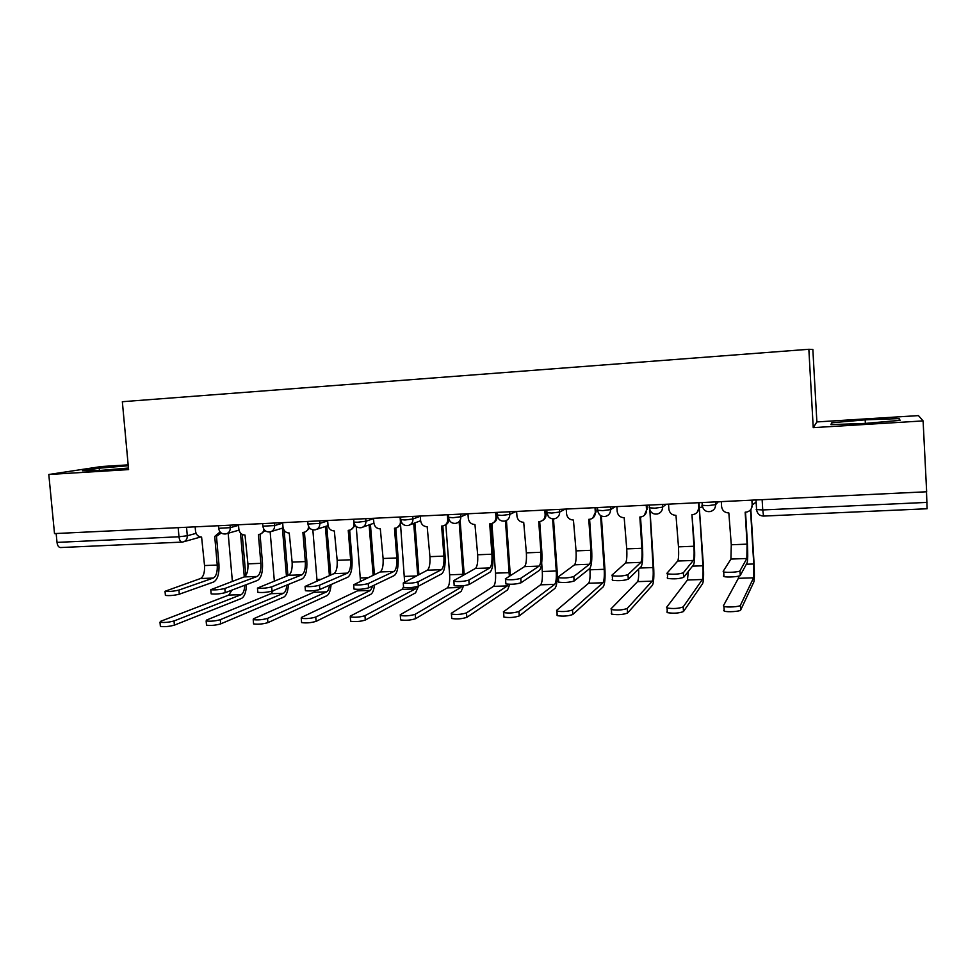 <?xml version="1.0" encoding="UTF-8"?>
<svg xmlns="http://www.w3.org/2000/svg" width="976" height="976" viewBox="0 0 976 976"><rect width="100%" height="100%" fill="white"/><g stroke="black" fill="none" stroke-linecap="round" stroke-linejoin="round"><path stroke-width="1.46" d="M128.173 464.869L101.309 466.54L48.8 474.495L54.51 533.591L926.651 491.77L923.101 420.912L918.453 415.605L816.875 421.937L812.849 349.445L808.848 349.286L813.228 427.647L923.101 420.912M48.8 474.495L128.6 469.602L122.342 401.709L808.848 349.286M60.78 547.499L60.512 547.548C58.658 547.414 57.486 545.694 57.011 542.388L178.986 536.776L187.294 535.763L196.078 533.36M56.157 533.518L57.011 542.388M926.505 491.77L927.102 508.752L763.549 516.072L762.732 509.948L927.041 502.396M816.875 421.937L813.228 427.647M830.918 424.609L865.334 423.413L900.116 420.339L899.152 418.594L865.175 419.839L831.698 422.779L830.918 424.609M128.246 465.735L99.247 468.187L82.472 470.761L99.259 470.517L128.466 468.029M831.796 424.572L831.698 422.779M865.358 423.413L865.175 419.839M899.238 420.424L899.152 418.594M99.454 470.505L99.247 468.187M745.53 512.193L747.409 543.571C747.945 553.941 747.836 560.37 747.091 562.884L740.272 575.437C740.003 576.706 726.644 577.597 723.972 576.535L723.448 576.011M746.835 558.492L730.926 559.077L723.167 571.375L723.68 571.887C726.351 572.924 739.723 572.034 739.991 570.789L746.835 558.492L747.067 544.144L745.164 512.205L746.921 512.01C750.373 510.96 752.118 508.667 752.179 505.117L751.154 509.057M752.24 500.139L752.508 504.665M721.288 501.615L721.593 506.556C722.252 510.607 724.668 512.729 728.84 512.949L731.28 544.767L730.926 559.077M751.886 500.151L752.179 505.117M750.849 509.484L754.058 563.372C754.558 573.278 754.485 579.488 753.826 582.013L740.686 610C740.43 611.488 726.974 612.367 724.229 611.086L723.692 610.464M738.747 576.121L738.368 578.317L723.399 605.779L723.948 606.401C726.681 607.645 740.15 606.767 740.406 605.315L753.582 577.816L753.753 563.982L750.532 509.875M752.325 504.909L755.985 502.189M693.289 560.456L677.71 561.029L666.913 573.302L667.377 573.851C673.696 574.583 679.028 574.217 683.371 572.741L693.289 560.456C694.107 558.614 694.326 553.88 693.936 546.243L691.96 514.633L694.424 545.669C694.949 555.93 694.656 562.298 693.558 564.799L683.664 577.341C679.32 578.841 673.989 579.207 667.669 578.439L667.206 577.89M699.011 502.689L699.292 507.166L697.084 512.473M668.548 504.153L668.853 509.033C669.512 513.034 671.891 515.145 675.978 515.365L678.479 546.853C678.857 554.466 678.613 559.199 677.71 561.029M692.46 514.608L693.582 514.462C697.023 513.461 698.755 511.18 698.804 507.63L699.292 507.166M698.499 502.713L698.804 507.63M640.512 516.987L642.525 547.731C643.038 557.882 642.574 564.189 641.122 566.678L628.288 579.183C623.835 580.659 618.601 581.037 612.586 580.317L612.196 579.732M640.842 562.371L625.579 562.932L611.891 575.193L612.281 575.767C618.296 576.462 623.53 576.084 627.995 574.632L640.842 562.371C641.915 560.553 642.269 555.856 641.891 548.292L639.841 517.012L641.354 516.865C644.77 515.889 646.49 513.632 646.539 510.082L644.282 515.438M646.868 505.19L647.161 509.618M616.869 506.629L617.186 511.461C617.845 515.426 620.175 517.512 624.189 517.731L626.738 548.89C627.117 556.43 626.738 561.115 625.579 562.932M646.222 505.214L646.539 510.082M688.3 571.46L687.458 580L666.571 607.353L667.047 608.011C673.44 608.939 678.82 608.573 683.2 606.889L702.366 579.5C703.098 577.658 703.281 573.083 702.915 565.787L699.304 507.605L703.354 565.189C703.855 574.986 703.611 581.147 702.622 583.648L683.493 611.537C679.125 613.233 673.745 613.611 667.34 612.647L666.864 611.976M699.78 507.569L702.488 506.837M649.979 510.216L653.652 566.958C654.14 576.67 653.737 582.77 652.432 585.258L627.544 613.026C623.066 614.697 617.784 615.075 611.696 614.16L611.281 613.465M638.621 569.118C638.877 575.84 638.524 580.012 637.548 581.635L610.976 608.89L611.391 609.573C617.479 610.464 622.761 610.085 627.239 608.438L652.163 581.159C653.139 579.317 653.444 574.791 653.078 567.556L649.857 509.911M589.602 519.305L591.663 549.744C592.164 559.785 591.529 566.043 589.76 568.52L574.108 581.001C569.557 582.44 564.409 582.831 558.675 582.147L558.357 581.525M589.467 564.262L574.522 564.811L558.04 577.036L558.357 577.646C564.091 578.304 569.24 577.926 573.803 576.499L589.467 564.262C590.785 562.444 591.261 557.796 590.895 550.305L588.784 519.342L590.199 519.22C593.579 518.28 595.287 516.036 595.323 512.485L592.7 518.134M595.787 507.642L596.08 512.022M566.226 509.057L566.556 513.84C567.215 517.768 569.508 519.83 573.437 520.049L576.047 550.891C576.413 558.357 575.913 562.993 574.522 564.811M594.994 507.679L595.323 512.485M539.691 521.574L541.826 551.708C542.314 561.664 541.509 567.861 539.423 570.326L521.074 582.77C516.426 584.197 511.363 584.575 505.885 583.929L505.653 583.282M539.13 566.104L524.478 566.641L505.336 578.853L505.568 579.476C511.034 580.098 516.109 579.72 520.757 578.317L539.13 566.104C540.68 564.299 541.277 559.687 540.911 552.282L538.752 521.635L540.07 521.513C543.412 520.611 545.096 518.39 545.133 514.852L546.035 514.376C546.084 517.304 544.828 519.391 542.278 520.647M545.718 510.033L546.035 514.376M516.609 511.436L516.951 516.17C517.609 520.049 519.854 522.099 523.709 522.319L526.369 552.855C526.735 560.248 526.101 564.848 524.478 566.641M544.791 510.082L545.133 514.852M490.782 523.795L492.965 553.648C493.441 563.494 492.49 569.642 490.098 572.095L469.163 584.502C464.43 585.905 459.44 586.295 454.206 585.685L454.072 585.014M489.793 567.922L475.434 568.447L453.742 580.622L453.877 581.269C459.098 581.867 464.088 581.476 468.846 580.098L489.793 567.922C491.575 566.117 492.282 561.554 491.928 554.209L489.708 523.868L490.952 523.758C494.259 522.892 495.918 520.684 495.942 517.158L496.967 516.694C497.016 519.757 495.662 521.879 492.929 523.038M496.65 512.388L496.967 516.694M467.955 513.766L468.309 518.451C468.968 522.306 471.188 524.332 474.958 524.551L477.667 554.771C478.02 562.091 477.276 566.653 475.434 568.447M495.588 512.437L495.942 517.158M601.35 515.975L604.9 568.703C605.388 578.317 604.815 584.356 603.205 586.844L572.814 614.49C568.227 616.124 563.042 616.515 557.235 615.649L556.906 614.917M589.87 568.422L589.968 569.801C590.321 576.938 589.858 581.428 588.601 583.245L556.588 610.39L556.918 611.11C562.725 611.952 567.91 611.562 572.497 609.951L602.936 582.77C604.132 580.952 604.559 576.462 604.193 569.301L600.569 515.523M553.49 518.915L557.089 570.411C557.552 579.927 556.832 585.917 554.941 588.394L519.269 615.917C514.584 617.527 509.472 617.918 503.933 617.1L503.689 616.332M541.692 563.067L542.29 571.497C542.644 578.573 542.07 583.014 540.594 584.819L503.36 611.867L503.604 612.611C509.143 613.404 514.254 613.013 518.939 611.427L554.661 584.368C556.076 582.55 556.601 578.097 556.259 570.997L552.611 518.89M509.777 584.295L507.593 589.907L466.845 617.32C462.075 618.894 457.049 619.296 451.754 618.516L451.607 617.735M491.892 523.514L495.527 573.156C495.857 580.171 495.186 584.575 493.502 586.369L451.278 613.306L451.424 614.075C456.707 614.831 461.746 614.429 466.516 612.879L507.3 585.917L508.325 584.258M509.35 576.291L505.47 520.903M506.434 520.501L510.326 575.669M441.42 569.691L427.342 570.204L403.247 583.026C408.249 583.587 413.165 583.197 418.009 581.855L441.42 569.691C443.421 567.898 444.251 563.372 443.909 556.113L441.628 526.064L442.811 525.966L445.068 555.539C445.532 565.299 444.422 571.387 441.738 573.827L418.338 586.21C413.507 587.576 408.59 587.967 403.588 587.393L403.539 586.71M448.887 519.171C448.826 522.258 447.411 524.319 444.629 525.332M420.266 516.048L420.619 520.696C421.29 524.502 423.462 526.515 427.171 526.735L429.928 556.662C430.27 563.908 429.403 568.422 427.342 570.204M442.811 525.966C446.069 525.125 447.703 522.941 447.716 519.427L448.814 518.976M447.362 514.755L447.716 519.427M463.637 585.698L461.136 591.395L415.544 618.699C410.676 620.236 405.723 620.638 400.66 619.906L400.599 619.101M445.849 524.82L449.631 574.791C449.96 581.733 449.192 586.1 447.301 587.894L400.27 614.709L400.319 615.514C405.369 616.222 410.335 615.819 415.203 614.294L460.843 587.442L461.965 585.856M463.136 575.34L459.147 521.965M460.221 521.501L464.198 574.754M395.792 528.101L398.086 557.394C398.55 567.056 397.293 573.095 394.328 575.523L368.562 587.869C363.645 589.223 358.802 589.614 354.007 589.065L353.959 588.418M394.011 571.436L380.201 571.936L353.654 584.746C358.448 585.283 363.304 584.88 368.22 583.563L394.011 571.436C396.219 569.655 397.147 565.165 396.817 557.967L394.475 528.223L395.597 528.126C398.818 527.308 400.428 525.149 400.428 521.648L401.099 521.404M401.661 522.624L397.305 527.565M373.503 518.293L373.869 522.892C374.528 526.662 376.675 528.663 380.311 528.87L383.104 558.504C383.434 565.69 382.47 570.167 380.201 571.936M400.075 517.024L400.428 521.648M418.558 586.088L415.556 592.859L365.305 620.041C360.364 621.553 355.459 621.956 350.628 621.261L350.555 620.504M403.564 587.076L401.966 589.382L350.335 616.088L350.274 616.917C355.105 617.588 360.01 617.186 364.951 615.685L415.251 588.943L416.764 586.722M404.601 581.659L400.599 525.295M417.716 575.059L413.714 523.368M414.898 522.916L418.887 574.474M349.664 530.175L352.019 559.224C352.47 568.788 351.079 574.779 347.846 577.182L319.799 589.504C314.809 590.822 310.026 591.224 305.427 590.712L305.378 590.09M347.517 573.132L333.975 573.632L305.073 586.43C309.66 586.942 314.455 586.539 319.445 585.234L347.517 573.132C349.92 571.363 350.957 566.922 350.628 559.785L348.237 530.334L349.31 530.249C352.482 529.443 354.068 527.308 354.056 523.819L354.3 523.746M355.264 525.503L350.921 529.724M327.631 520.501L327.997 525.051C328.656 528.785 330.779 530.761 334.341 530.968L337.171 560.322C337.501 567.434 336.439 571.863 333.975 573.632M353.91 521.831L354.056 523.819M374.503 585.027C373.869 590.102 372.637 593.201 370.807 594.299L316.102 621.346C311.076 622.834 306.244 623.249 301.608 622.59L301.547 621.858M358.839 589.345L357.472 590.846L301.425 617.442L301.242 618.284C305.891 618.93 310.722 618.516 315.748 617.052L370.502 590.419L372.893 585.795M360.473 580.964L356.228 526.491M373.137 575.169L369.123 524.893M370.416 524.441L374.418 574.583M304.427 532.225L306.818 561.017C307.257 570.484 305.732 576.426 302.243 578.817L272.023 591.102C266.96 592.395 262.227 592.81 257.823 592.31L257.762 591.724M301.901 574.815L288.628 575.303L257.457 588.089C261.861 588.565 266.594 588.162 271.657 586.881L301.901 574.815C304.5 573.046 305.647 568.642 305.317 561.578L302.889 532.408L303.902 532.323C306.818 531.639 308.379 529.7 308.599 526.503M309.734 528.138L305.451 531.835M282.625 522.648L283.016 527.162C283.674 530.859 285.748 532.823 289.25 533.03L292.117 562.103C292.446 569.142 291.275 573.534 288.628 575.303M331.096 584.539C330.571 590.639 329.168 594.36 326.899 595.702L267.9 622.639C262.812 624.103 258.03 624.518 253.577 623.896L253.516 623.2M315.431 590.48L313.784 592.286L253.516 618.772L253.211 619.626C257.664 620.236 262.434 619.821 267.534 618.381L326.582 591.859C328.021 591.078 329.01 588.87 329.546 585.222M317.041 580.757L312.845 529.846M329.388 575.559L325.362 526.491M326.753 526.04L330.766 574.986M260.031 534.214L262.471 562.762C262.898 572.156 261.251 578.036 257.505 580.427L225.2 592.664C220.076 593.945 215.391 594.347 211.158 593.884L211.109 593.323M257.164 576.45L244.134 576.926L210.779 589.699C215.025 590.151 219.71 589.748 224.834 588.479L257.164 576.45C259.945 574.693 261.178 570.326 260.86 563.335L258.384 534.433L259.36 534.372C261.934 533.811 263.459 532.14 263.935 529.358M265.069 530.627L260.775 533.933M238.486 524.771L238.864 529.236C239.523 532.896 241.572 534.836 245 535.055L247.916 563.847C248.233 570.814 246.977 575.181 244.134 576.926M288.408 584.441C288.018 591.297 286.468 595.519 283.784 597.092L220.674 623.896C215.513 625.335 210.792 625.75 206.509 625.165L206.461 624.506M273.28 590.59L270.889 593.701L206.558 620.065L206.143 620.943C210.413 621.517 215.135 621.102 220.308 619.687L283.455 593.286C285.273 592.298 286.395 589.565 286.834 585.075M274.329 580.879L270.157 531.896M286.456 576.145L282.393 528.138M284.114 530.31L287.92 575.572M216.465 536.178L218.953 564.494C219.368 573.79 217.599 579.622 213.622 582.001L179.303 594.201C174.118 595.458 169.482 595.872 165.408 595.421L165.359 594.896M213.268 578.06L200.483 578.536L165.029 591.285C169.104 591.712 173.74 591.297 178.937 590.065L213.268 578.06C216.233 576.316 217.55 571.985 217.245 565.055L214.72 536.434L220.064 531.92M221.247 533.006L216.916 536.007M195.151 526.845L195.542 531.273C196.2 534.897 198.213 536.824 201.593 537.032L204.533 565.555C204.838 572.461 203.496 576.792 200.483 578.536M246.44 584.624C246.196 592.066 244.537 596.678 241.45 598.447L174.399 625.14C169.165 626.543 164.493 626.97 160.381 626.409L160.32 625.787M231.934 590.114L228.774 595.079L160.552 621.334L160.003 622.237C164.114 622.773 168.787 622.359 174.021 620.968L241.121 594.677C243.268 593.506 244.5 590.358 244.817 585.234M232.361 581.232L228.177 533.262M244.293 576.865L240.486 533.042M242.231 534.421L245.793 575.535M218.661 528.309L230.275 527.65L238.534 525.344M230.068 525.173L230.275 527.65C230.299 531.115 228.774 533.213 225.7 533.97C221.845 534.25 219.515 532.457 218.685 528.602L218.429 525.735M262.886 526.186L274.634 525.552L282.674 523.16M274.427 523.051L274.634 525.552C274.646 529.029 273.097 531.151 269.974 531.92C266.094 532.213 263.752 530.407 262.91 526.491L262.666 523.612M307.965 524.027L319.847 523.404L327.668 520.928M319.64 520.879L319.847 523.404C319.86 526.906 318.274 529.053 315.102 529.846C311.198 530.151 308.831 528.321 307.989 524.356L307.745 521.452M353.702 519.244L353.934 522.16L357.838 522.221L365.939 521.221L373.527 518.622M365.732 518.671L365.939 521.221C365.939 524.734 364.329 526.906 361.108 527.723C357.179 528.04 354.788 526.186 353.934 522.16M400.758 519.574L404.906 520.001L412.946 518.988L420.278 516.243M412.738 516.414L412.946 518.988C412.933 522.526 411.299 524.722 408.029 525.552C404.052 525.881 401.636 524.014 400.782 519.927L400.563 516.999M448.496 517.304L452.901 517.731L460.879 516.719L467.968 513.791M460.684 514.12L460.879 516.719C460.867 520.269 459.196 522.477 455.89 523.343C451.864 523.697 449.424 521.794 448.557 517.658L448.655 518.329M497.15 514.999L501.884 515.413L509.777 514.401L516.133 511.461M509.594 511.766L509.777 514.401C509.753 517.963 508.069 520.196 504.714 521.086C500.627 521.465 498.15 519.549 497.284 515.328L497.065 512.376M546.78 512.644L551.843 513.047L559.675 512.034L565.177 509.106M559.492 509.374L559.675 512.034C559.638 515.609 557.93 517.866 554.539 518.781C550.391 519.183 547.865 517.243 546.987 512.961L546.78 509.984M597.434 510.241L602.851 510.643L610.586 509.618L615.209 506.703M610.415 506.934L610.586 509.618C610.549 513.205 608.817 515.474 605.388 516.426C601.155 516.865 598.593 514.901 597.69 510.546L597.495 507.557M649.138 507.788L654.896 508.179L662.558 507.154L666.266 504.25M662.387 504.446L662.558 507.154C662.509 510.753 660.752 513.034 657.299 514.023C652.981 514.498 650.358 512.522 649.443 508.081L649.247 505.068M701.915 505.287L708.051 505.666L715.615 504.629L718.373 501.762M715.457 501.896L715.615 504.629C715.567 508.228 713.798 510.533 710.308 511.558C705.892 512.095 703.208 510.094 702.269 505.556L702.073 502.542M186.538 527.26L187.294 535.763C187.331 539.191 185.843 541.265 182.829 542.009L182.085 542.107C180.462 541.961 179.425 540.179 178.986 536.776L178.157 527.662M719.519 501.835L720.142 501.676M546.804 512.912L548.585 516.768M497.174 515.304L498.028 517.866M756.205 509.545L762.732 509.948L762.134 499.663M763.598 516.036L763.549 516.072C759.621 515.901 757.303 513.815 756.595 509.801L756.01 499.956M739.991 570.789L740.272 575.437M747.067 544.144L731.28 544.767M740.406 605.315L740.686 610M746.359 564.238L753.753 563.982M738.368 578.317L753.582 577.816M683.371 572.741L683.664 577.341M693.936 546.243L678.479 546.853M627.995 574.632L628.288 579.183M641.891 548.292L626.738 548.89M683.2 606.889L683.493 611.537M692.496 566.153L702.915 565.787M687.458 580L702.366 579.5M627.239 608.438L627.544 613.026M639.744 568.032L653.078 567.556M637.548 581.635L652.163 581.159M573.803 576.499L574.108 581.001M590.895 550.305L576.047 550.891M520.757 578.317L521.074 582.77M540.911 552.282L526.369 552.855M468.846 580.098L469.163 584.502M491.928 554.209L477.667 554.771M572.497 609.951L572.814 614.49M589.968 569.801L604.193 569.301M588.601 583.245L602.936 582.77M518.939 611.427L519.269 615.917M542.29 571.497L556.259 570.997M540.594 584.819L554.661 584.368M466.516 612.879L466.845 617.32M495.527 573.156L509.228 572.668M493.502 586.369L507.3 585.917M418.009 581.855L418.338 586.21M443.909 556.113L429.928 556.662M415.203 614.294L415.544 618.699M449.631 574.791L463.075 574.315M447.301 587.894L460.843 587.442M368.22 583.563L368.562 587.869M396.817 557.967L383.104 558.504M364.951 615.685L365.305 620.041M404.589 576.401L415.849 575.999M401.966 589.382L415.251 588.943M319.445 585.234L319.799 589.504M350.628 559.785L337.171 560.322M315.748 617.052L316.102 621.346M360.376 577.963L367.586 577.707M357.472 590.846L370.502 590.419M271.657 586.881L272.023 591.102M305.317 561.578L292.117 562.103M267.534 618.381L267.9 622.639M316.956 579.512L320.287 579.39M313.784 592.286L326.582 591.859M224.834 588.479L225.2 592.664M260.86 563.335L247.916 563.847M220.308 619.687L220.674 623.896M270.889 593.701L283.455 593.286M178.937 590.065L179.303 594.201M217.245 565.055L204.533 565.555M174.021 620.968L174.399 625.14M228.774 595.079L241.121 594.677M448.338 514.706L448.557 517.658M410.188 524.722L420.632 520.72M362.999 527.052L373.893 523.221M316.761 529.297L328.07 525.613M271.438 531.481L283.113 527.918M227.005 533.591L239.01 530.151M200.702 536.995L184.037 541.668M181.951 542.107L60.512 547.548M723.972 576.535L723.68 571.887M724.229 611.086L723.948 606.401M667.669 578.439L667.377 573.851M612.586 580.317L612.281 575.767M667.34 612.647L667.047 608.011M611.696 614.16L611.391 609.573M558.675 582.147L558.357 577.646M505.885 583.929L505.568 579.476M454.206 585.685L453.877 581.269M557.235 615.649L556.918 611.11M503.933 617.1L503.604 612.611M451.754 618.516L451.424 614.075M403.588 587.393L403.247 583.026M400.66 619.906L400.319 615.514M354.007 589.065L353.654 584.746M350.628 621.261L350.274 616.917M305.427 590.712L305.073 586.43M301.608 622.59L301.242 618.284M257.823 592.31L257.457 588.089M253.577 623.896L253.211 619.626M211.158 593.884L210.779 589.699M206.509 625.165L206.143 620.943M165.408 595.421L165.029 591.285M160.381 626.409L160.003 622.237"/></g></svg>
